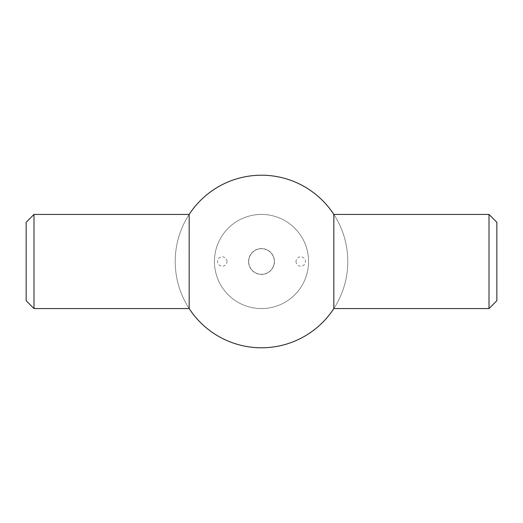 <?xml version="1.0" encoding="UTF-8"?>
<svg xmlns="http://www.w3.org/2000/svg" width="523" height="523" viewBox="0 0 523 523"><rect width="100%" height="100%" fill="white"/><g stroke="black" fill="none" stroke-linecap="round" stroke-linejoin="round"><path stroke-width="0.39" stroke-dasharray="2.62 1.96" d="M214.43 261.5A47.07 47.07 0 0 0 261.5 308.57A47.07 47.07 0 0 0 308.57 261.5A47.07 47.07 0 0 0 261.5 214.43A47.07 47.07 0 0 0 214.43 261.5A47.07 47.07 0 0 0 261.5 308.57A47.07 47.07 0 0 0 308.57 261.5A47.07 47.07 0 0 0 261.5 214.43A47.07 47.07 0 0 0 214.43 261.5M333.824 214.43L333.824 308.57M189.176 214.43L189.176 308.57M175.205 261.5A86.295 86.295 0 0 0 261.5 347.795A86.295 86.295 0 0 0 347.795 261.5A86.295 86.295 0 0 0 261.5 175.205A86.295 86.295 0 0 0 175.205 261.5A86.295 86.295 0 0 0 261.5 347.795A86.295 86.295 0 0 0 347.795 261.5A86.295 86.295 0 0 0 261.5 175.205A86.295 86.295 0 0 0 175.205 261.5M296.018 261.5A4.707 4.707 0 0 0 300.725 266.207A4.707 4.707 0 0 0 305.432 261.5A4.707 4.707 0 0 0 300.725 256.793A4.707 4.707 0 0 0 296.018 261.5M226.982 261.5A4.707 4.707 0 0 0 222.275 256.793A4.707 4.707 0 0 0 217.568 261.5A4.707 4.707 0 0 0 222.275 266.207A4.707 4.707 0 0 0 226.982 261.5M248.556 261.5A12.944 12.944 0 0 1 261.5 248.556A12.944 12.944 0 0 1 274.444 261.5A12.944 12.944 0 0 1 261.5 274.444A12.944 12.944 0 0 1 248.556 261.5A12.944 12.944 0 0 0 261.5 274.444A12.944 12.944 0 0 0 274.444 261.5A12.944 12.944 0 0 0 261.5 248.556A12.944 12.944 0 0 0 248.556 261.5M489.005 214.43L489.005 308.57M496.85 222.275L496.85 300.725M33.995 214.43L33.995 308.57M26.15 222.275L26.15 300.725M248.673 261.5A12.827 12.827 0 0 0 261.5 274.327A12.827 12.827 0 0 0 274.327 261.5A12.827 12.827 0 0 0 261.5 248.673A12.827 12.827 0 0 0 248.673 261.5A12.827 12.827 0 0 0 261.5 274.327A12.827 12.827 0 0 0 274.327 261.5A12.827 12.827 0 0 0 261.5 248.673A12.827 12.827 0 0 0 248.673 261.5"/><path stroke-width="0.78" d="M189.176 308.57A86.295 86.295 0 0 0 333.824 308.57L333.824 214.43A86.295 86.295 0 0 0 189.176 214.43L33.995 214.43L33.995 308.57L189.176 308.57L189.176 214.43M489.005 214.43L496.85 222.275L496.85 300.725L489.005 308.57L489.005 214.43L333.824 214.43M33.995 308.57L26.15 300.725L26.15 222.275L33.995 214.43M489.005 308.57L333.824 308.57"/></g></svg>
